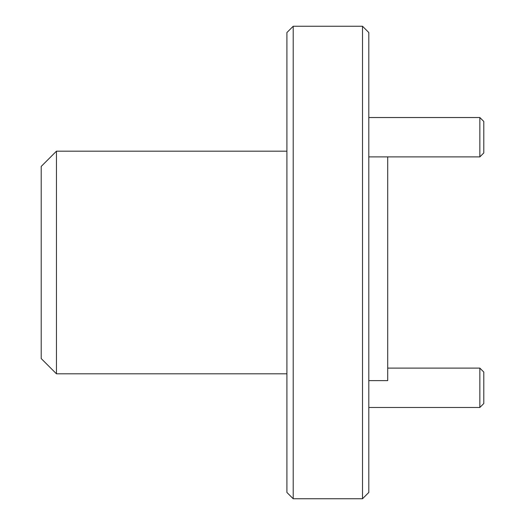 <?xml version="1.0" encoding="UTF-8"?>
<svg xmlns="http://www.w3.org/2000/svg" width="525" height="525" viewBox="0 0 525 525"><rect width="100%" height="100%" fill="white"/><g stroke="black" fill="none" stroke-linecap="round" stroke-linejoin="round"><path stroke-width="0.79" d="M56.451 151.187L56.451 373.813L41.212 358.575L41.212 166.425L56.451 151.187L286.912 151.187M368.812 32.55L368.812 492.45L362.512 498.75L362.512 26.25L368.812 32.55M293.213 498.75L286.912 492.45L286.912 32.55L293.213 26.25L293.213 498.75L362.512 498.75M387.712 156.896L387.712 380.625L368.812 380.625M483.788 121.459L483.788 152.959L479.85 156.896L479.85 117.521L483.788 121.459M483.788 372.041L483.788 403.541L479.85 407.479L479.85 368.104L483.788 372.041M293.213 26.25L362.512 26.25M286.912 373.813L56.451 373.813M368.812 117.521L479.85 117.521M368.812 156.896L479.85 156.896M387.712 368.104L479.85 368.104M368.812 407.479L479.85 407.479"/></g></svg>

